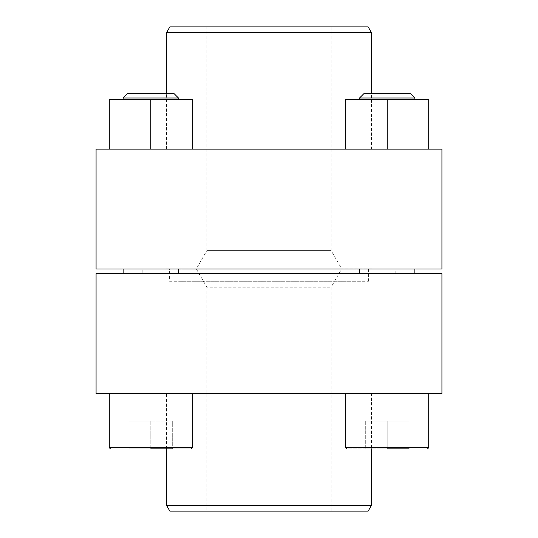 <?xml version="1.0" encoding="UTF-8"?>
<svg xmlns="http://www.w3.org/2000/svg" width="538" height="538" viewBox="0 0 538 538"><rect width="100%" height="100%" fill="white"/><g stroke="black" fill="none" stroke-linecap="round" stroke-linejoin="round"><path stroke-width="0.4" stroke-dasharray="2.69 2.02" d="M371.489 268.771L166.511 268.771L371.489 269M169.591 269L368.409 269L169.591 269L169.591 281.287L368.409 281.287L169.591 281.287M109.295 393.507L192.301 393.507L109.295 393.507L192.301 393.507L109.295 393.507L109.295 447.69L192.301 447.69L109.295 447.69L192.301 447.69L191.145 448.847L128.891 448.847L191.145 448.847M345.699 393.507L428.705 393.507L345.699 393.507L428.705 393.507L345.699 393.507L345.699 447.69L428.705 447.69L345.699 447.69L346.855 448.847L409.109 448.847L346.855 448.847M371.489 393.507L166.511 393.507L371.489 393.507L371.489 448.847M96.073 393.507L441.927 393.507L441.927 273.613L96.073 273.613L96.073 393.507M142.187 273.613L395.813 273.613L142.187 273.613L142.187 269L395.813 269L142.187 269M368.16 511.1L169.84 511.1M371.489 505.337L166.511 505.337M206.861 511.1L331.139 511.1L206.861 511.1L206.861 287.171L331.139 287.171L206.861 287.171L196.37 269L341.63 269L196.37 269M181.878 269L356.122 269L181.878 269L181.878 281.287L356.122 281.287L181.878 281.287M166.511 448.847L166.511 393.507M178.468 273.613L123.128 273.613L178.468 273.613L123.128 273.613L178.468 273.613L178.468 269L123.128 269L178.468 269M414.872 273.613L359.532 273.613L414.872 273.613L359.532 273.613L414.872 273.613L414.872 269L359.532 269L414.872 269M387.205 448.847L387.205 421.18L409.109 421.18L365.302 421.18L387.205 421.18L365.302 421.18L387.205 421.18L387.205 448.847L365.302 448.847L409.109 448.847L387.205 448.847L409.109 448.847L409.109 421.18L409.109 448.847L409.109 421.18L387.205 421.18L387.205 448.847L387.205 421.18L409.109 421.18L409.109 448.847M172.698 448.847L128.891 448.847L172.698 448.847L128.891 448.847L172.698 448.847L150.795 448.847L150.795 421.18L172.698 421.18L172.698 448.847L172.698 421.18L150.795 421.18L150.795 448.847L150.795 421.18L128.891 421.18L128.891 448.847L128.891 421.18L172.698 421.18L172.698 448.847L172.698 421.18L150.795 421.18L150.795 448.847M96.073 149.1L96.073 269L441.927 269L441.927 149.1L96.073 149.1M345.699 149.1L345.699 99.53L345.699 149.1L345.699 99.53L387.205 99.53L345.699 99.53L387.205 99.53L387.205 149.1L345.699 149.1L428.705 149.1L345.699 149.1L428.705 149.1L387.205 149.1L387.205 99.53L428.705 99.53L428.705 149.1M109.295 149.1L109.295 99.53L109.295 149.1L109.295 99.53L150.795 99.53L109.295 99.53L150.795 99.53L150.795 149.1L109.295 149.1L192.301 149.1L109.295 149.1L192.301 149.1L150.795 149.1L150.795 99.53L192.301 99.53L192.301 149.1M371.489 149.1L166.511 149.1L371.489 149.1L371.489 93.767M196.37 268.771L341.63 268.771L196.37 268.771L206.861 250.6L331.139 250.6L206.861 250.6L206.861 26.9L331.139 26.9L206.861 26.9M166.511 149.1L166.511 93.767M371.489 32.663L166.511 32.663M368.16 26.9L169.84 26.9M414.872 99.53L359.532 99.53L414.872 99.53L359.532 99.53L414.872 99.53L414.872 98.01L359.532 98.01L414.872 98.01L359.532 98.01L363.775 93.767L410.629 93.767L363.775 93.767L410.629 93.767L414.872 98.01M178.468 99.53L123.128 99.53L178.468 99.53L123.128 99.53L178.468 99.53L178.468 98.01L123.128 98.01L178.468 98.01L123.128 98.01L127.371 93.767L174.225 93.767L127.371 93.767L174.225 93.767L178.468 98.01M150.795 99.53L192.301 99.53L150.795 99.53L150.795 149.1M123.128 99.53L123.128 98.01M387.205 99.53L428.705 99.53L387.205 99.53L387.205 149.1M359.532 99.53L359.532 98.01M365.302 421.18L365.302 448.847L365.302 421.18M128.891 421.18L128.891 448.847L128.891 421.18L150.795 421.18L128.891 421.18M428.705 393.507L428.705 447.69L345.699 447.69M395.813 273.613L395.813 269M331.139 511.1L331.139 287.171L341.63 269M356.122 281.287L356.122 269M368.409 281.287L368.409 269M123.128 273.613L123.128 269M192.301 447.69L192.301 393.507M359.532 273.613L359.532 269M331.139 26.9L331.139 250.6L341.63 268.771"/><path stroke-width="0.81" d="M441.927 393.507L96.073 393.507L96.073 273.613L441.927 273.613L441.927 393.507M371.489 505.337L166.511 505.337L169.84 511.1L368.16 511.1L371.489 505.337L371.489 448.847M166.511 505.337L166.511 448.847M414.872 273.613L414.872 269M387.205 448.847L409.109 448.847M346.855 448.847L345.699 447.69L345.699 393.507M178.468 273.613L178.468 269M150.795 448.847L172.698 448.847M191.145 448.847L192.301 447.69L109.295 447.69L110.445 448.847L109.295 447.69L109.295 393.507M96.073 149.1L96.073 269L441.927 269L441.927 149.1L96.073 149.1M166.511 93.767L166.511 32.663L371.489 32.663L371.489 93.767M166.511 32.663L169.84 26.9L368.16 26.9L371.489 32.663M428.705 149.1L428.705 99.53L345.699 99.53L345.699 149.1M387.205 99.53L387.205 149.1M363.775 93.767L410.629 93.767L414.872 98.01L359.532 98.01L363.775 93.767M359.532 99.53L359.532 98.01M192.301 149.1L192.301 99.53L109.295 99.53L109.295 149.1M150.795 99.53L150.795 149.1M127.371 93.767L174.225 93.767L178.468 98.01L123.128 98.01L127.371 93.767M123.128 99.53L123.128 98.01M345.699 447.69L428.705 447.69L427.555 448.847L428.705 447.69L428.705 393.507M359.532 273.613L359.532 269M123.128 273.613L123.128 269M192.301 447.69L192.301 393.507M414.872 99.53L414.872 98.01M178.468 99.53L178.468 98.01"/></g></svg>
